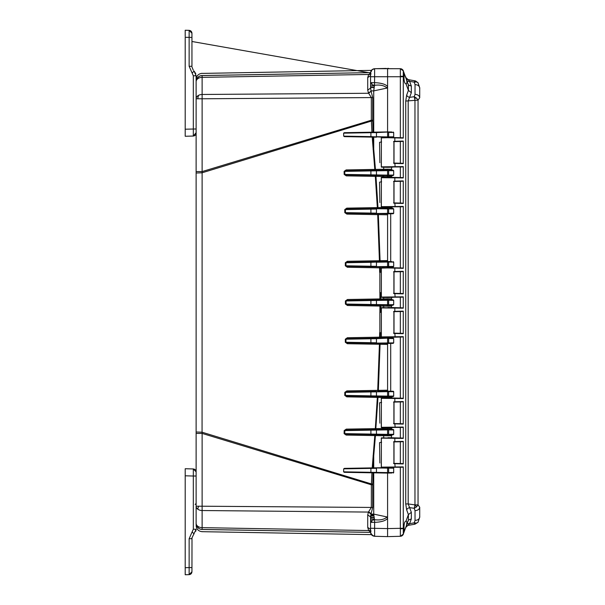 <?xml version="1.0" encoding="UTF-8"?>
<svg xmlns="http://www.w3.org/2000/svg" width="605" height="605" viewBox="0 0 605 605"><rect width="100%" height="100%" fill="white"/><g stroke="black" fill="none" stroke-linecap="round" stroke-linejoin="round"><path stroke-width="0.91" d="M222.912 529.821L202.062 529.458C202.146 532.423 202.146 532.423 202.062 529.458L370.57 532.37L202.123 529.428A6.103 6.103 0 0 1 196.126 523.325L196.126 81.675A6.103 6.103 0 0 1 202.123 75.572L202.062 75.542C202.146 72.577 202.146 72.577 202.062 75.542L370.57 72.63L202.123 75.572C199.158 75.799 197.222 77.334 196.315 80.162M196.126 171.578L202.123 171.578L202.123 98.789L196.126 98.789A6.103 4.318 0 0 1 198.667 95.287A6.103 4.318 0 0 1 202.123 94.471L202.123 77.357A6.103 4.318 180 0 0 198.667 78.166A6.103 4.318 180 0 0 196.126 81.675A6.103 6.103 0 0 1 197.88 77.395L198.667 78.166M370.562 87.143L370.562 75.572L367.719 77.614L368.642 74.453L202.123 77.357L202.123 75.572M196.126 523.325A6.103 4.318 0 0 0 198.667 526.834A6.103 4.318 0 0 0 202.123 527.643L202.123 510.529A6.103 4.318 180 0 1 197.88 509.236A6.103 4.318 180 0 1 196.126 506.211L202.123 506.211L202.123 433.422L196.126 433.422M370.562 87.324L370.994 90.886L373.724 90.886L374.495 85.313L372.143 84.745L370.562 82.658L370.562 72.895L372.09 69.666L374.624 68.72L371.969 69.772M196.126 431.993L202.062 432.204L202.123 171.578L371.334 120.213L371.334 97.564L368.453 92.928L367.719 90.122L370.562 88.08L370.562 82.658L374.624 82.666C381.294 82.946 385.612 84.239 387.586 86.538L387.586 131.92L344.298 132.677L343.617 133.168L343.693 136.14L344.396 136.632L349.962 136.73M370.562 521.518L370.562 516.92L367.719 514.878L368.453 512.072L370.994 514.114L370.562 522.342L371.697 520.519L374.495 519.687L373.724 514.114L373.724 472.838L387.586 473.08L387.586 536.62L376.673 536.332M370.562 521.646L370.562 532.105L370.562 522.342L374.624 522.334L374.495 519.687C380.016 520.436 384.236 519.529 387.139 516.965L387.586 518.44C385.468 520.814 381.142 522.115 374.624 522.334L374.624 536.28C372.151 535.985 370.789 534.593 370.562 532.105L370.562 532.135M370.767 533.398L371.046 534.056M371.727 535.002L374.624 536.28L371.727 535.002L370.562 532.105C370.812 534.57 372.166 535.962 374.624 536.28L387.586 536.62L387.586 534.298M372.105 535.349L374.624 536.28M386.171 170.171L387.586 170.149L387.586 169.188C390.323 169.241 394.732 169.339 387.586 169.188C390.323 169.241 394.732 169.339 387.586 169.188C384.719 169.249 380.56 169.339 387.586 169.188C384.719 169.249 380.56 169.339 387.586 169.188L387.586 170.149L346.143 170.875L344.774 171.374L344.827 174.391L346.257 174.89L371.236 175.329L346.257 174.89L346.264 175.874L375.327 176.38L377.338 207.606L346.801 208.135L344.759 209.602L344.805 212.642L346.884 214.102L377.709 214.639L379.426 260.725L347.338 261.284L345.296 262.751L345.311 265.807L347.376 267.266L347.376 266.298L371.236 266.714L347.376 266.298L345.977 265.799L370.903 266.238L370.903 262.313L345.954 262.744L345.977 265.799L345.311 265.807M387.586 531.107L387.586 536.62L388.032 536.627M379.66 332.69L379.577 337.166L347.376 337.734L345.311 339.193L345.296 342.248L347.338 343.716L379.426 344.275L377.709 390.361L346.884 390.898L344.805 392.358L344.759 395.398L346.801 396.865L377.338 397.394L375.327 428.62L346.264 429.127L344.169 430.594L344.109 433.611L346.143 435.071L346.143 434.125L387.586 434.851L387.586 435.812C394.732 435.661 390.323 435.759 387.586 435.812C394.732 435.661 390.323 435.759 387.586 435.812C380.56 435.661 384.719 435.751 387.586 435.812C380.56 435.661 384.719 435.751 387.586 435.812L387.586 434.866M374.881 396.404L387.586 396.623L387.586 397.583C394.732 397.432 390.323 397.53 387.586 397.583C394.732 397.432 390.323 397.53 387.586 397.583L387.586 396.638M346.264 429.127L346.257 430.11L387.586 429.391L387.586 428.423C390.323 428.484 394.732 428.582 387.586 428.423C390.323 428.484 394.732 428.582 387.586 428.423L387.586 429.391L386.776 429.406M386.754 305.215L387.586 305.23L387.586 306.198C394.732 306.039 390.323 306.138 387.586 306.198C394.732 306.039 390.323 306.138 387.586 306.198L387.586 305.245M387.525 299.77L387.586 298.802C390.323 298.862 394.732 298.961 387.586 298.802C390.323 298.862 394.732 298.961 387.586 298.802L387.586 299.77L347.467 300.473L346.075 300.972L346.075 304.028L347.467 304.527L371.236 304.943L347.467 304.527L347.467 305.495L379.917 306.062L379.895 312.377M386.754 175.594L387.586 175.609L387.586 176.577C394.732 176.418 390.323 176.516 387.586 176.577C394.732 176.418 390.323 176.516 387.586 176.577L387.586 175.624M386.171 208.4L387.586 208.377L387.586 207.417C390.323 207.47 394.732 207.568 387.586 207.417C390.323 207.47 394.732 207.568 387.586 207.417L387.586 208.377L346.794 209.088L345.425 209.587L345.463 212.627L346.877 213.126L371.236 213.55L346.877 213.126L346.884 214.102M196.126 524.671L196.126 524.233L196.126 524.671M196.126 81.637L196.126 81.637A6.103 6.095 -0 0 1 202.062 75.542L370.57 72.615L202.062 75.542M371.417 70.369L202.123 73.409M372.695 97.564L202.123 98.789L202.123 94.471L368.642 93.268L371.099 91.226L372.695 97.564L372.695 120.213L371.334 120.213L371.372 121.068L202.062 172.796L196.126 173.007M202.123 531.591L202.123 531.682C198.47 531.266 196.474 529.231 196.126 525.579M370.57 532.385L202.062 529.458A6.103 6.095 180 0 1 196.126 523.363L196.126 523.363M372.219 137.116L374.798 169.423L346.143 169.929L344.109 171.389L344.169 174.406L346.264 175.874M347.376 267.266L379.577 267.834L379.66 272.31M379.895 292.623L379.917 298.938L347.467 299.505L345.41 300.972L370.903 300.534L371.236 300.057L376.446 299.967L376.446 300.443L370.903 300.534L370.903 304.466L376.446 304.557L376.446 300.443L387.586 300.254L387.586 299.77L383.812 299.838M345.41 300.972L345.41 304.028L347.467 305.495M346.143 435.071L374.798 435.577L372.219 467.884M349.962 468.27L344.396 468.368L343.693 468.86L343.617 471.832L344.298 472.323L371.931 472.808L371.372 483.932L202.062 432.204L202.123 433.422L371.334 484.786L372.695 484.786L372.695 507.436L370.994 514.114L373.724 514.114L387.139 516.965M372.695 120.213L372.703 121L371.372 121.068L371.931 132.192L344.298 132.677M368.453 512.072L202.123 510.529L202.123 506.211L371.334 507.436L371.372 483.932L372.703 484L372.695 484.786M368.453 530.207L370.994 530.963L368.642 530.547L367.719 527.386L367.719 514.878M198.667 526.834L197.88 527.605A6.103 6.103 0 0 0 202.123 529.428L202.123 527.643L368.642 530.547L371.099 531.167M371.099 73.833L368.453 74.793L370.994 74.037M370.525 72.978L368.453 74.793M371.099 91.226L368.453 92.928M373.088 149.238L373.724 149.178L375.44 169.4L374.798 169.423L374.745 170.376M373.209 137.131L373.724 149.178L373.724 137.138L376.446 137.191L344.396 136.632M388.637 137.365L388.637 136.881L393.689 136.806L393.212 137.282L393.689 136.806L393.212 137.282L387.586 137.38L370.903 136.617L370.903 132.692L343.617 133.168M371.931 132.192L373.043 132.177L372.703 121M370.562 75.58L370.562 76.752L374.624 76.752L374.495 85.313C380.023 84.564 384.236 85.471 387.139 88.035L373.724 90.886L373.724 132.162L387.745 131.928M371.931 472.808L373.043 472.823L372.703 484M344.298 472.323L387.586 473.08L387.586 467.62L386.776 467.627M344.396 468.368L387.586 467.62L373.209 467.869L373.724 455.822L373.724 467.862M373.088 455.762L373.724 455.822L375.44 435.6L374.798 435.577L374.798 434.624L375.44 435.6L383.699 435.744M344.109 433.611L346.143 434.125L372.582 434.587M372.922 434.594L375.221 434.632M344.169 430.594L344.827 430.609L344.774 433.626L370.903 434.08L370.903 430.155L344.827 430.609L346.257 430.11L382.753 429.474L383.699 428.506L375.327 428.62L375.327 429.603M377.338 396.441L377.338 397.394L377.981 397.417L375.758 429.595M346.801 396.865L346.786 395.912L372.582 396.358M372.922 396.366L374.555 396.396M344.759 395.398L346.786 395.912L376.446 396.426L376.446 395.95L370.903 395.859L370.903 391.927L345.463 392.373L345.425 395.413L370.903 395.859L371.236 396.336L376.446 396.426M344.805 392.358L346.877 391.874L371.236 391.45L346.877 391.874L346.884 390.898M377.709 391.337L387.586 391.163L377.709 391.337L377.709 390.361L378.359 390.361L378.14 391.329M379.426 343.315L379.426 344.275L380.069 344.29L378.359 390.361L387.586 390.202L387.586 391.163L393.212 391.261A0.484 0.484 0 0 1 393.689 391.745L393.689 396.041A0.484 0.484 0 0 1 393.212 396.525L391.896 396.547M347.338 343.716L347.338 342.755L371.236 343.171L347.338 342.755L345.954 342.256L370.903 342.687L370.903 338.762L345.977 339.201L345.954 342.256L345.296 342.248M345.311 339.193L347.376 338.702L347.376 337.734M380.311 332.47L380.227 337.166L379.577 337.166L379.577 338.135L347.376 338.702L376.446 338.195L371.236 338.286L370.903 338.762L376.446 338.671L376.446 338.195L383.812 338.066M388.637 305.215L388.637 304.731L393.689 304.648L393.212 305.132L393.689 304.648L393.212 305.132L376.446 305.033L379.917 305.094L379.917 306.062L380.568 306.07L380.545 312.361M345.41 304.028L370.903 304.466L371.236 304.943L376.446 305.033L371.236 304.943M347.467 299.505L347.467 300.473L372.468 300.035M380.545 292.638L380.568 298.93L379.917 298.938L379.917 299.906L374.745 299.997M374.366 299.997L372.748 300.027M379.577 266.865L379.577 267.834L380.227 267.834L380.311 272.53M345.296 262.751L347.338 262.245L347.338 261.284M377.709 213.663L377.709 214.639L378.359 214.639L380.069 260.71L379.426 260.725L379.426 261.685L374.745 261.768M374.366 261.776L372.748 261.799M372.461 261.806L347.338 262.245L376.446 261.738L371.236 261.829L370.903 262.313L387.745 261.541M344.805 212.642L370.903 213.073L370.903 209.141L344.759 209.602M346.801 208.135L346.794 209.088L372.461 208.642M374.684 175.382L375.327 175.397L375.327 176.38L375.97 176.365L377.981 207.583L377.338 207.606L377.338 208.559L374.745 208.604M374.366 208.612L372.748 208.634M344.169 174.406L370.903 174.845L370.903 170.92L344.109 171.389M346.143 169.929L346.143 170.875L372.468 170.413M374.366 170.383L372.748 170.406M371.099 513.774L368.642 511.732L371.334 507.436L372.695 507.436M370.562 532.037L368.642 530.547M389.476 473.042L387.586 473.08L387.586 528.589L370.562 528.248L370.562 529.42L367.719 527.386M370.562 74.566L370.562 73.749M415.03 94.327C417.866 94.584 419.424 95.719 419.719 97.73L419.719 87.959C419.424 85.948 417.866 84.821 415.03 84.571L415.03 94.327L414.251 96.709L409.615 97.36L411.339 92.678L408.405 90.41L408.405 84.912L406.023 78.363C407.21 81.72 407.21 83.558 406.031 83.883C404.798 83.626 404.132 81.781 404.011 78.34L404.14 73.19L403.285 70.838L403.278 138.106L387.586 137.706L387.586 132.404L393.689 132.503L393.689 136.806L391.949 137.305M387.586 70.702L387.586 73.893M388.032 68.373L387.586 68.38L387.586 86.538L387.139 88.035M388.637 213.822L388.637 213.338L393.689 213.255L393.212 213.739L393.689 213.255L393.212 213.739L387.586 213.837L387.586 261.541L389.476 261.572M386.754 266.987L387.586 267.017M388.637 343.436L388.637 342.959L393.689 342.876L393.212 343.36L393.689 342.876L393.212 343.36L387.586 343.459L387.586 390.202M403.278 138.106L387.586 137.38L387.586 136.904L376.446 136.707L376.446 132.601L370.903 132.692L371.236 132.208L376.446 132.117L376.446 132.601L389.476 131.958M391.896 131.996L387.586 131.92M389.771 467.657L393.212 467.718A0.484 0.484 0 0 1 393.689 468.194L393.689 472.497L387.586 472.596L370.903 472.308L370.903 468.383L343.693 468.86M387.737 473.072L391.896 473.004M389.386 473.049L388.864 473.057M343.617 471.832L370.903 472.308L371.236 472.792L376.446 472.883L376.446 468.293L370.903 468.383L371.236 467.899L393.689 468.194L393.212 467.718L393.689 468.194A0.484 0.484 0 0 0 393.212 467.718L391.949 467.695M389.302 467.65L387.586 467.62L388.637 467.635L388.637 473.057M383.812 434.783L387.525 434.851M386.088 434.821L384.772 434.798M383.812 396.555L387.525 396.623M386.088 396.6L384.772 396.577M371.236 391.45L376.446 391.359L376.446 391.836L370.903 391.927L371.236 391.45L376.446 391.359M389.476 343.428L371.236 343.171L370.903 342.687L376.446 342.785L376.446 338.671L390.119 338.044M379.577 338.135L387.586 337.998L387.586 337.03L387.586 337.998L382.753 338.082L383.699 337.121M384.772 338.044L386.088 338.021M392.244 307.567L391.473 307.552L391.473 306.107L392.418 305.147L387.102 305.223M379.917 299.906L382.753 299.853L383.699 298.893L383.699 297.448M384.772 299.815L386.088 299.793M388.637 266.987L388.637 266.502L393.689 266.419L393.212 266.903L393.689 266.419L393.212 266.903L387.586 267.002L387.586 267.97L387.586 267.002L387.102 266.994M391.473 267.879L392.418 266.918L371.236 266.714L370.903 266.238L376.446 266.329L376.446 262.215L387.586 262.026L387.586 261.541L379.426 261.685M389.476 213.807L371.236 213.55L370.903 213.073L376.446 213.164L376.446 209.05L370.903 209.141L371.236 208.665L387.586 208.861L387.586 208.377L383.812 208.445M377.338 208.559L382.791 208.46M384.772 208.423L386.088 208.4M388.637 175.594L388.637 175.11L393.689 175.034L393.212 175.511L393.689 175.034L393.212 175.511L387.102 175.601M392.244 177.341L391.473 177.318L391.473 176.494L392.418 175.526L371.236 175.329L370.903 174.845L376.446 174.936L376.446 170.829L370.903 170.92L371.236 170.436L376.446 170.345L376.446 170.829L387.586 170.633L387.586 170.149L383.812 170.217M382.753 175.526L383.699 176.494L375.97 176.365L375.327 175.397L376.446 175.42L376.446 174.936L387.586 175.132L387.586 170.633L393.689 170.731L393.212 170.247L390.119 170.194M383.699 169.256L375.44 169.4L375.221 170.368L382.791 170.232M375.221 170.368L374.798 170.376L375.221 170.368M384.772 170.202L386.088 170.179M375.796 68.69L400.344 68.713L400.344 76.744L374.624 76.752L374.624 68.72C372.151 69.015 370.789 70.407 370.562 72.895C370.789 70.407 372.151 69.015 374.624 68.72L374.192 68.751M393.689 132.503L393.212 132.019M393.689 472.497A0.484 0.484 0 0 1 393.212 472.981L393.212 472.981A0.484 0.484 -91.3 0 0 393.689 472.497A0.484 0.484 0 0 1 393.212 472.981A0.484 0.484 -91.3 0 0 393.689 472.497L393.212 472.981M389.302 429.421L393.212 429.489A0.484 0.484 0 0 1 393.689 429.966L393.689 434.269L387.586 434.367L376.446 434.171L376.446 430.064L387.586 429.868L387.586 434.851C393.817 434.745 393.817 434.745 387.586 434.851L391.896 434.776M376.446 434.171L370.903 434.08L371.236 434.564L376.446 434.655L376.446 434.171M376.446 430.064L370.903 430.155L371.236 429.671L376.446 429.58L376.446 430.064M387.586 428.423C384.719 428.484 380.56 428.582 387.586 428.423C384.719 428.484 380.56 428.582 387.586 428.423L387.586 429.391L382.753 429.474M388.637 429.406L388.637 429.89L393.689 429.966L391.949 429.467M388.002 434.844L388.637 434.829L388.637 429.89L387.586 429.868L387.586 429.391M388.637 391.178L388.637 396.124L376.446 395.95L376.446 391.836L387.586 391.647L387.586 396.623C393.817 396.517 393.817 396.517 387.586 396.623L393.212 396.525A0.484 0.484 -91.3 0 0 393.689 396.041L388.637 396.124L388.637 396.608L388.002 396.615M387.586 397.583C380.56 397.432 384.719 397.523 387.586 397.583C380.56 397.432 384.719 397.523 387.586 397.583L387.586 396.623L382.753 396.54L383.699 397.946M389.476 391.193L387.586 391.163L387.586 391.647L393.689 391.745L393.212 391.261L393.689 391.745A0.484 0.484 0 0 0 393.212 391.261L391.896 391.238M387.586 391.163L387.586 338.482L393.689 338.581L393.689 342.876L391.896 343.383M391.473 337.121L392.418 338.082L391.745 338.066M390.807 338.051L389.31 338.029M391.896 338.074L387.586 337.998L387.586 337.386L402.507 336.993L400.344 337.053L400.344 398.181L402.507 398.234L381.589 397.999M387.586 306.198C380.56 306.039 384.719 306.13 387.586 306.198C380.56 306.039 384.719 306.13 387.586 306.198L387.586 300.254L393.689 300.352L393.212 299.868L390.119 299.815M391.896 299.846L393.689 300.352L393.689 304.648L391.896 305.154M391.609 297.448L391.473 298.893L392.418 299.853L391.745 299.846M390.807 299.823L389.31 299.8M387.865 299.777L382.753 299.853M387.586 298.802C384.719 298.87 380.56 298.961 387.586 298.802C384.719 298.87 380.56 298.961 387.586 298.802L387.586 299.77M387.586 137.706L381.362 137.864L381.362 166.844L403.278 166.602L403.278 177.938L381.362 177.696L381.362 206.676L403.278 206.434L403.278 268.34L387.586 267.932L387.586 262.026L393.689 262.124L393.689 266.419L391.949 266.926M391.896 261.617L387.586 261.541L387.586 208.861L393.689 208.959L393.212 208.475L390.119 208.423M391.896 208.453L393.689 208.959L393.689 213.255L391.896 213.762M391.609 207.054L392.418 208.46L391.745 208.453M390.807 208.43L389.31 208.407M387.865 208.385L382.753 208.46L383.699 207.054M387.586 207.417C384.719 207.477 380.56 207.568 387.586 207.417C384.719 207.477 380.56 207.568 387.586 207.417L387.586 208.377M387.586 176.577C380.56 176.418 384.719 176.516 387.586 176.577C380.56 176.418 384.719 176.516 387.586 176.577L387.586 175.132L388.637 175.11L388.637 170.171L388.002 170.156M391.896 170.224L393.689 170.731L393.689 175.034L391.949 175.533M391.609 167.214L391.473 169.271L392.418 170.232L391.745 170.224M390.807 170.209L389.31 170.179M387.865 170.156L382.753 170.232L383.699 169.271L383.699 167.222M374.548 68.72L379.169 68.599M393.689 434.269A0.484 0.484 0 0 1 393.212 434.753L393.212 434.753A0.484 0.484 -91.3 0 0 393.689 434.269A0.484 0.484 0 0 1 393.212 434.753A0.484 0.484 -91.3 0 0 393.689 434.269L393.212 434.753M393.689 338.581L393.212 338.097M393.689 262.124L393.212 261.64M393.212 299.868L393.689 300.352M393.212 208.475L393.689 208.959M393.212 170.247L393.689 170.731M370.653 515.71L373.898 515.694L370.653 515.71M419.719 87.975L418.047 82.764L416.52 81.902A4.817 3.199 -80.9 0 0 414.954 80.82L418.047 82.764L414.962 80.82L414.251 82.159L414.652 81.146M416.52 81.902L414.251 82.159L415.03 84.571M414.652 98.267L414.652 98.267A4.817 1.732 -11.8 0 1 416.588 98.169L414.251 96.709L414.962 100.12L414.962 504.88L418.047 504.888L419.719 507.24C419.424 509.281 417.866 510.416 415.03 510.673L415.03 520.429C417.866 520.179 419.424 519.052 419.719 517.041L419.719 507.27M416.588 98.169L418.047 100.112L405.728 101.058L406.681 95.083L408.405 90.41L406.015 83.876L406.537 83.656M419.719 97.73L418.047 100.112L418.047 504.888L416.52 506.899L414.251 508.291L415.03 510.673M406.681 95.083A3.214 2.216 20.3 0 0 409.615 97.36L408.186 101.058L408.186 503.942L414.962 504.88L414.251 508.291L409.615 507.64L408.186 503.942L405.728 503.942L405.728 101.058M414.652 523.854L414.962 524.18L418.047 522.236L414.962 524.18L408.186 525.374L414.985 524.18L418.07 522.228L416.588 523.091L414.251 522.841L414.652 523.854A4.817 4.401 -27.9 0 0 416.588 523.091M408.7 85.895L404.011 72.85M387.586 267.932L381.362 268.091L381.362 297.078L403.278 296.828L403.278 308.172L381.362 307.922L381.362 336.909L403.278 336.66L403.278 398.566L381.362 398.324L381.362 427.304L403.278 427.062L403.278 438.398L381.362 438.156L381.362 467.136L403.278 466.894L400.344 467.279L400.344 528.256L400.351 528.815L403.285 528.589L403.285 534.162L404.14 531.81L404.011 526.66C404.132 523.219 404.798 521.374 406.015 521.124L406.031 521.117C407.21 521.442 407.21 523.28 406.023 526.637L408.405 520.088L408.405 514.59L411.339 512.322L409.615 507.64A3.214 2.216 159.7 0 0 406.681 509.917L405.728 503.942M415.03 520.429L414.251 522.841L409.615 523.658L411.339 518.916L408.405 520.088L406.023 526.637L408.594 519.725M403.656 533.134L406.023 526.637M387.586 72.751L387.586 74.392M418.047 522.236L419.719 517.025M411.339 92.678L411.339 86.084L409.615 81.342L414.251 82.159M411.339 518.916L411.339 512.322M406.348 79.3L414.985 80.82L408.186 79.626L409.615 81.342A3.214 2.186 160 0 1 406.681 80.17L408.405 84.912L411.339 86.084M405.728 527.439L409.615 523.658A3.214 2.186 20 0 0 406.681 524.83L406.061 526.531M406.62 83.566L406.938 82.295M404.458 74.067L404.813 75.035M405.093 75.806L406.651 78.9M406.583 79.913L406.31 79.157M400.351 68.736L403.285 70.838A3.214 3.214 0 0 0 400.344 68.713L403.285 70.838L404.011 72.842M406.704 78.945L408.186 79.626L406.704 78.937L408.186 79.626L405.728 77.561M407.354 522.97L406.681 524.815M406.62 524.762L406.855 521.971M406.62 521.442L406.031 521.117L408.405 514.59L406.681 509.917M387.586 467.294L402.507 467.226M403.278 463.929L393.908 463.68L393.908 441.612L403.278 441.37L403.278 463.929L393.545 463.354M403.278 441.37L394.014 441.922M394.014 463.37L402.507 463.589M393.545 441.937L402.507 441.703M403.278 438.398L381.589 437.831M403.278 427.062L400.344 427.448L400.344 438.012L402.507 438.065M387.586 427.463L402.507 427.395M403.278 424.09L393.908 423.848L393.908 401.78L403.278 401.538L403.278 424.09L393.545 423.523M403.278 401.538L394.014 402.091M394.014 423.538L402.507 423.757M393.545 402.106L402.507 401.871M403.278 398.566L402.507 398.234M403.278 336.66L402.507 336.993M403.278 333.695L393.908 333.453L393.908 311.386L403.278 311.136L403.278 333.695L393.545 333.128M403.278 311.136L394.014 311.696M394.014 333.136L402.507 333.363M393.545 311.704L402.507 311.469M403.278 308.172L381.589 307.605M403.278 296.828L400.344 297.221L400.344 307.779L402.507 307.839M387.586 297.229L402.507 297.161M403.278 293.864L393.908 293.614L393.908 271.547L403.278 271.305L403.278 293.864L393.545 293.296M403.278 271.305L394.014 271.864M394.014 293.304L402.507 293.531M393.545 271.872L402.507 271.637M403.278 268.34L381.589 267.773M403.278 206.434L400.344 206.819L400.344 267.947L402.507 268.007M387.586 206.834L402.507 206.766M403.278 203.462L393.908 203.22L393.908 181.152L403.278 180.91L403.278 203.462L393.545 202.894M403.278 180.91L394.014 181.462M394.014 202.909L402.507 203.129M393.545 181.477L402.507 181.243M403.278 177.938L381.589 177.371M403.278 166.602L400.344 166.988L400.344 177.552L402.507 177.605M387.586 167.003L402.507 166.935M403.278 163.63L393.908 163.388L393.908 141.32L403.278 141.071L403.278 163.63L393.545 163.063M403.278 141.071L394.014 141.63M394.014 163.078L402.507 163.297M393.545 141.646L402.507 141.411M392.403 137.509L402.507 137.774M400.351 76.185L404.14 76.412M400.351 528.815L400.351 536.264L403.285 534.162A3.214 3.214 0 0 1 400.344 536.287L388.682 536.597M394.838 463.392L395.133 467.105L392.418 467.703M381.589 467.461L387.586 467.62M387.934 437.687L390.701 437.755M392.244 437.801L391.473 437.778L391.473 435.729L392.418 434.768M392.403 437.801L400.344 438.012M394.838 423.56L395.133 427.274L391.775 427.674M391.609 427.674L391.473 428.506L392.418 429.474M390.701 427.705L387.934 427.773M381.589 427.629L387.586 427.78M387.934 397.856L390.701 397.924M392.244 397.969L391.473 397.946L391.473 397.5L392.418 396.54M392.403 397.969L400.344 398.181M394.838 333.158L395.133 336.879L391.775 337.28M390.701 337.303L387.934 337.378M390.701 343.406L390.701 391.216M387.586 337.068L381.589 337.227M387.934 307.453L390.701 307.529M392.403 307.574L400.344 307.779M394.838 293.327L395.133 297.04L391.775 297.441M390.701 297.471L387.934 297.547M381.589 297.395L387.586 297.554M387.934 267.622L390.701 267.697M392.244 267.735L391.488 267.712M392.403 267.743L400.344 267.947M394.838 202.932L395.133 206.645L391.775 207.046M390.701 207.076L387.934 207.144M390.701 213.784L390.701 261.594M381.589 207.001L387.586 207.16M387.934 177.227L390.701 177.295M392.403 177.341L400.344 177.552M394.838 163.1L395.133 166.814L391.775 167.214M390.701 167.245L387.934 167.313M392.244 137.509L381.589 137.539M381.589 167.169L387.586 167.32M387.586 76.412L387.586 132.404M400.351 536.264L400.344 536.287C404.586 534.51 402.99 533.633 403.285 534.162L403.285 534.162A3.214 3.214 0 0 1 400.344 536.287M387.586 71.829L387.586 70.762M387.586 73.523L387.586 72.986L387.586 73.523M387.586 533.186L387.586 532.249L387.586 533.186M387.586 534.238L387.586 533.171M383.699 437.778L383.699 435.729L382.753 434.768L387.586 434.851L387.586 435.812M387.586 169.188L387.586 170.149M387.586 84.972L387.586 84.405M185.206 574.75L189.138 574.644L185.206 574.75L185.206 468.739L193.313 468.951L193.313 476.022L196.126 476.022L196.126 472.308M195.801 531.258L196.126 529.239L191.581 538.722M193.313 468.951C195.014 469.17 195.952 470.138 196.126 471.847L193.313 468.951L196.126 471.847M192.004 537.898L191.951 571.755L191.951 567.581L189.138 567.581L189.138 538.722L192.163 531.848L194.039 533.981M191.951 571.755L189.138 574.644L191.951 571.755C191.777 573.464 190.84 574.432 189.138 574.644L189.138 567.581L185.206 567.687L185.206 570.893L185.206 568.488M185.206 473.723L185.206 475.008M185.206 553.28L185.206 555.208M185.206 505.258L185.206 504.441M196.126 98.789L196.126 75.761L193.313 75.761L193.313 136.049C195.014 135.83 195.952 134.862 196.126 133.153L196.126 128.978L185.206 129.198L185.206 136.261L193.313 136.049L196.126 132.692M195.801 73.742L194.039 71.019L196.126 75.761M193.313 70.24L192.004 67.102M194.039 71.019L192.163 73.152L189.138 66.278L189.138 30.356C190.84 30.568 191.777 31.536 191.951 33.245L191.951 37.419L191.951 33.245L189.138 30.356L185.206 30.25L189.138 30.356L191.951 33.245M189.138 66.278L191.951 66.278L191.951 37.419L185.206 37.313L185.206 129.198M185.206 36.512L185.206 30.25M185.206 129.992L185.206 131.277M185.206 86.364L185.206 85.547M185.206 38.977L185.206 40.906M371.742 82.666L371.742 82.666A4.174 2.995 90 0 0 372.143 84.745M371.697 520.519L371.697 520.519A4.174 2.344 56.1 0 0 372.09 522.334M416.52 506.899L416.52 506.899A4.817 0.567 -131.9 0 0 414.954 504.963M197.88 98.789A6.103 4.356 -90 0 1 198.667 95.287M197.88 509.236A6.103 3.078 -54.3 0 1 198.667 506.211M372.075 69.673A4.174 1.928 50.7 0 1 372.09 69.666L370.562 72.895M374.162 517.714L370.562 517.714L374.177 517.774M367.719 90.122L367.719 77.614M343.693 136.14L370.903 136.617L371.236 137.101L376.446 137.191M383.699 397.515L377.981 397.417L377.77 396.449M387.586 344.419L380.069 344.29L379.857 343.322M381.301 337.144L380.227 337.166L380.008 338.127M383.699 306.122L380.568 306.07L380.348 305.101M383.699 298.878L380.568 298.93L380.348 299.899M381.301 267.856L380.227 267.834L380.008 266.873M387.586 260.581L380.069 260.71L379.857 261.678M387.586 214.798L378.359 214.639L378.14 213.671M383.699 207.485L377.981 207.583L377.77 208.551M387.586 136.904L388.637 136.881L388.637 131.943M393.689 136.806L393.212 137.282M371.236 343.171L388.637 342.959L388.637 338.013L388.002 338.006M376.446 305.033L376.446 304.557L388.637 304.731L388.637 299.785L388.002 299.777M371.236 266.714L388.637 266.502L388.637 261.564M371.236 213.55L388.637 213.338L388.637 208.392L388.002 208.385M393.212 429.489L393.689 429.966A0.484 0.484 0 0 0 393.212 429.489M393.689 396.041A0.484 0.484 0 0 1 393.212 396.525A0.484 0.484 -91.3 0 0 393.689 396.041L393.212 396.525M393.689 342.876L393.212 343.36M393.689 304.648L393.212 305.132M393.689 266.419L393.212 266.903M393.689 213.255L393.212 213.739M393.689 175.034L393.212 175.511M374.397 85.865L370.562 85.902M370.85 514.689L373.792 514.734L370.85 514.689M370.562 519.098L374.397 519.135M374.177 87.226L370.562 87.264L374.162 87.286M370.615 515.997L373.928 515.982L370.615 515.997M374.124 87.566L370.562 87.566M370.562 517.434L374.124 517.434M394.838 137.569L394.838 141.608M394.838 177.409L394.838 181.439M394.838 267.803L394.838 271.842M394.838 307.635L394.838 311.673M394.838 398.037L394.838 402.068M394.838 437.869L394.838 441.9M403.278 466.894L403.278 528.256L404.14 528.589M400.344 68.713C402.393 69.484 403.369 70.188 403.285 70.838A3.214 3.214 0 0 0 400.344 68.713L403.278 70.83L403.656 71.874M387.586 528.589L403.278 528.256M400.344 441.756L400.344 463.536M400.344 401.924L400.344 423.704M400.344 311.53L400.344 333.302M400.344 271.698L400.344 293.47M400.344 181.296L400.344 203.076M400.344 141.464L400.344 163.244M403.278 76.744L400.344 76.744L400.344 137.721M185.206 475.802L193.313 476.022L193.313 529.239L196.126 529.239M193.313 529.239L192.163 531.848M189.138 538.722L191.951 538.722M193.313 136.049L196.126 133.153M192.163 73.152L193.313 75.761M196.126 492.5L196.126 491.517M196.126 131.111L196.126 130.128M202.123 73.318C198.47 73.734 196.474 75.769 196.126 79.421M372.128 534.646L202.123 531.682M370.562 88.08L370.562 82.666M383.32 137.494L382.753 137.297M382.753 467.703L383.32 467.506M370.562 522.334L370.562 516.912M388.002 467.627L390.399 467.665M383.699 307.552L383.699 306.107L382.753 305.147M383.699 267.879L382.753 266.918M371.236 175.329L376.446 175.42M373.557 68.887L372.173 69.598M388.682 68.403L387.654 68.38M386.323 68.418L374.624 68.72M385.483 68.433L384.311 68.463M382.239 68.524L381.301 68.546M375.425 536.302L384.599 536.544M389.93 434.806L390.399 434.798M383.699 427.682L383.699 428.506M388.002 429.399L390.399 429.437M389.93 396.585L390.399 396.577M389.93 338.036L390.399 338.044M389.93 299.808L390.399 299.815M389.93 208.415L390.399 208.423M383.699 176.494L383.699 177.318M389.93 170.194L390.399 170.202M370.789 514.968L373.822 515.021M419.794 88.035L418.01 82.688M418.01 522.312L419.794 516.965M418.07 82.772L415.544 80.957L406.363 79.3M368.626 72.645L191.951 41.488L368.71 72.66M408.186 525.374L406.704 526.055M406.386 525.639L406.144 526.305M405.705 527.515L405.547 528.233M381.604 442.247L379.554 442.618L379.864 462.999M381.604 402.416L379.554 402.786L379.864 423.167M379.864 312.067L379.864 332.765M379.864 272.235L379.864 292.933M381.604 181.787L379.554 182.158L379.864 202.539M381.604 141.956L379.554 142.319L379.864 162.707M381.294 442.376L381.294 437.959M394.014 441.839L394.014 463.453M381.294 467.332L381.294 462.923M381.294 402.544L381.294 398.128M394.014 402.007L394.014 423.621M381.294 427.501L381.294 423.084M381.294 312.142L381.294 307.726M394.014 311.605L394.014 333.226M381.294 337.106L381.294 332.69M381.294 272.31L381.294 267.894M394.014 271.774L394.014 293.395M381.294 297.274L381.294 292.858M381.294 181.916L381.294 177.499M394.014 181.379L394.014 202.993M381.294 206.872L381.294 202.463M381.294 142.077L381.294 137.668M394.014 141.547L394.014 163.161M381.294 167.04L381.294 162.624M196.126 524.459L196.126 523.665M195.188 504.426L196.126 503.458"/></g></svg>
